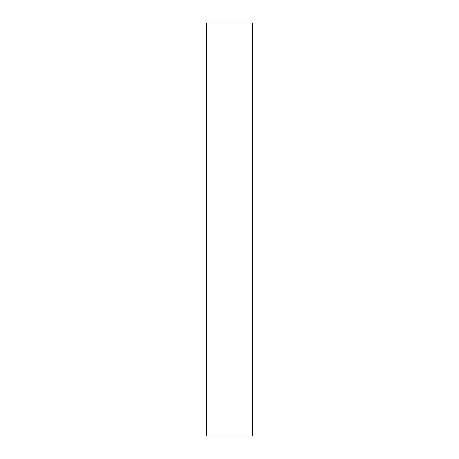 <?xml version="1.0" encoding="UTF-8"?>
<svg xmlns="http://www.w3.org/2000/svg" width="459" height="459" viewBox="0 0 459 459"><rect width="100%" height="100%" fill="white"/><g stroke="black" fill="none" stroke-linecap="round" stroke-linejoin="round"><path stroke-width="0.69" d="M252.387 436.05L206.613 436.05L206.613 22.95L252.387 22.95L252.387 436.05"/></g></svg>
